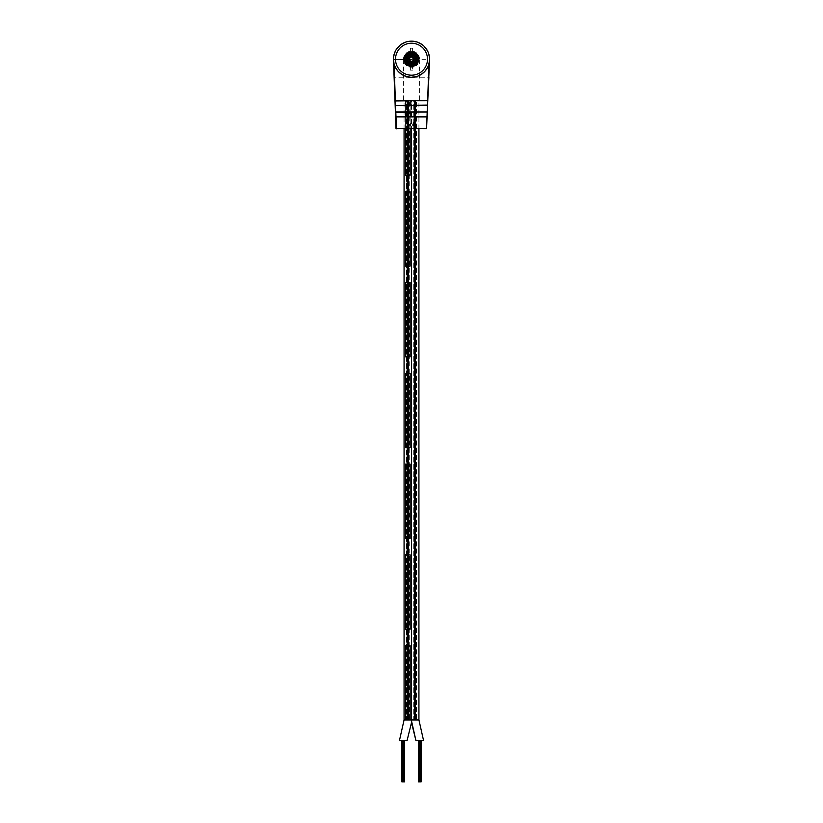 <?xml version="1.0" encoding="UTF-8"?>
<svg xmlns="http://www.w3.org/2000/svg" width="823" height="823" viewBox="0 0 823 823"><rect width="100%" height="100%" fill="white"/><g stroke="black" fill="none" stroke-linecap="round" stroke-linejoin="round"><path stroke-width="0.62" stroke-dasharray="4.12 3.09" d="M415.44 719.95L414.782 719.95L414.782 100.982L415.45 100.982L414.123 100.982L414.782 100.982L414.782 719.95L415.44 719.95L415.44 100.982L415.44 719.95L414.123 719.95L414.123 100.982L414.134 719.95L414.782 719.95L414.782 100.982L414.792 719.95L415.45 719.95L415.45 100.982L415.45 719.95L414.134 719.95L414.792 719.95L414.792 100.982L414.782 719.95L415.44 719.95L414.782 719.95L415.44 719.95L414.782 719.95L414.782 100.982L414.792 719.95L415.45 719.95M416.5 719.95L415.841 719.95L415.841 100.982L416.5 100.982L415.183 100.982L416.5 100.982L415.183 100.982L415.841 100.982L415.841 719.95L416.5 719.95L416.5 100.982L416.5 719.95L415.183 719.95L415.183 100.982L415.183 719.95L415.841 719.95L415.841 100.982L415.841 719.95L416.5 719.95M416.088 719.95L415.43 719.95L415.43 100.982L416.088 100.982L415.43 100.982L416.088 100.982L415.43 100.982L416.088 100.982L415.43 100.982L416.088 100.982L415.43 100.982L415.43 719.95L416.088 719.95L416.088 100.982L416.088 719.95L415.43 719.95L416.088 719.95L416.088 100.982L416.088 719.95L415.43 719.95L415.43 100.982L415.43 719.95L416.088 719.95M414.391 719.95L413.722 719.95L413.722 100.982L415.039 100.982L413.722 100.982L413.722 719.95L414.391 719.95L414.391 100.982L414.381 719.95L415.039 719.95L414.381 719.95L414.391 100.982L414.381 719.95L415.039 719.95L415.039 100.982L415.039 719.95L413.722 719.95L414.391 719.95M408.218 719.95L407.56 719.95L407.56 100.982L408.218 100.982L406.901 100.982L408.866 100.982L406.901 100.982L407.56 100.982L407.56 719.95L408.218 719.95L408.218 100.982L408.218 719.95L407.56 719.95L408.218 719.95L408.208 100.982L408.229 719.95L407.57 719.95L407.57 100.982L406.912 100.982L407.57 100.982L407.57 719.95L408.229 719.95L408.208 100.982L408.208 719.95L408.866 719.95L408.866 100.982L408.866 719.95L408.208 719.95L408.866 719.95L408.866 100.982L408.866 719.95L408.208 719.95L408.229 100.982L408.208 719.95L408.866 719.95L406.912 719.95L406.901 100.982L406.912 719.95L407.56 719.95L406.901 719.95L407.57 719.95L407.57 100.982L407.57 719.95L408.229 719.95L407.56 719.95L407.56 100.982L407.56 719.95L407.56 100.982L407.56 719.95L408.218 719.95M409.278 719.95L408.62 719.95L408.62 100.982L409.278 100.982L407.961 100.982L409.278 100.982L407.961 100.982L408.62 100.982L408.62 719.95L409.278 719.95L409.278 100.982L409.278 719.95L407.961 719.95L407.961 100.982L407.961 719.95L408.62 719.95L408.62 100.982L408.62 719.95L409.278 719.95M407.169 719.95L406.5 719.95L406.5 100.982L407.817 100.982L406.5 100.982L406.5 719.95L407.169 719.95L407.169 100.982L407.159 719.95L407.817 719.95L407.159 719.95L407.159 100.982L407.169 719.95L407.817 719.95L407.817 100.982L407.817 719.95L406.5 719.95L407.169 719.95M411.5 719.95L404.072 719.95L418.928 719.95L411.5 719.95L411.5 100.982L405.616 100.982L410.163 100.982L410.163 175.258L410.163 100.982L404.072 100.982L419.38 100.982L403.62 100.982L411.5 100.982L411.5 128.841M415.934 740.587L423.567 740.587M418.372 781.85L420.09 781.85L419.421 781.85L419.421 740.587L420.728 740.587L418.773 740.587L419.432 740.587L419.421 781.85L420.08 781.85L420.08 740.587L420.728 740.587L420.069 740.587L420.08 781.85L419.421 781.85L420.08 781.85L420.069 740.587L420.069 781.85L420.728 781.85L419.823 781.85L419.823 740.587L421.139 740.587L419.823 740.587M419.823 781.85L420.481 781.85L420.481 740.587M420.481 781.85L421.139 781.85M420.728 781.85L420.728 740.587L420.728 781.85L420.069 781.85L420.728 781.85M419.421 781.85L419.421 740.587L419.432 781.85M418.763 781.85L418.763 740.587L418.773 781.85M419.03 781.85L419.03 740.587L418.372 740.587L419.679 740.587L419.02 740.587M419.679 781.85L419.679 740.587M401.861 781.85L403.589 781.85L402.92 781.85L402.92 740.587L404.227 740.587L402.272 740.587L402.931 740.587L402.92 781.85L403.579 781.85L403.579 740.587L404.227 740.587L403.568 740.587L403.579 781.85L402.92 781.85L403.579 781.85L403.568 740.587L403.568 781.85L404.227 781.85L403.321 781.85L403.321 740.587L404.638 740.587L403.321 740.587M403.321 781.85L403.98 781.85L403.98 740.587M403.98 781.85L404.638 781.85M404.227 781.85L404.227 740.587L404.227 781.85L403.568 781.85L404.227 781.85M402.92 781.85L402.92 740.587L402.931 781.85M402.262 781.85L402.262 740.587M402.519 781.85L402.519 740.587L401.861 740.587L403.177 740.587L402.519 740.587M402.272 781.85L402.272 740.587M403.177 781.85L403.177 740.587M399.443 740.587L407.046 740.587M405.616 128.841L405.616 116.455L405.616 128.841M405.616 112.329L405.616 105.107L405.616 112.329M410.163 128.841L410.163 116.455L410.163 128.841M410.163 112.329L410.163 105.107L410.163 112.329M405.616 175.258L405.616 100.982L405.616 175.258L410.163 175.258L405.616 175.258M415.183 719.95L415.841 719.95L415.183 719.95M414.134 719.95L414.134 100.982L414.123 719.95L414.792 719.95L414.123 719.95M406.901 719.95L406.901 100.982L406.912 719.95L407.56 719.95L406.901 719.95L407.57 719.95L406.912 719.95M407.961 719.95L408.62 719.95L407.961 719.95M404.072 128.841L404.072 100.982M405.616 719.95L410.163 719.95L410.163 645.674L405.616 645.674L410.163 645.674L410.163 719.95L405.616 719.95L405.616 645.674L405.616 719.95M405.616 266.045L405.616 191.769L410.163 191.769L410.163 266.045L410.163 191.769L405.616 191.769L405.616 266.045L410.163 266.045L405.616 266.045M405.616 356.822L405.616 282.546L410.163 282.546L410.163 356.822L410.163 282.546L405.616 282.546L405.616 356.822L410.163 356.822L405.616 356.822M405.616 447.609L405.616 373.333L410.163 373.333L410.163 447.609L410.163 373.333L405.616 373.333L405.616 447.609L410.163 447.609L405.616 447.609M405.616 538.386L405.616 464.11L410.163 464.11L410.163 538.386L410.163 464.11L405.616 464.11L405.616 538.386L410.163 538.386L405.616 538.386M405.616 629.173L405.616 554.897L410.163 554.897L410.163 629.173L410.163 554.897L405.616 554.897L405.616 629.173L410.163 629.173L405.616 629.173M411.86 109.233L411.14 109.233L411.86 109.233L411.86 100.982L411.14 100.982L411.86 100.982M411.14 109.233L411.14 100.982M411.5 51.983A7.222 7.222 0 0 0 404.278 59.205A7.222 7.222 0 0 0 411.5 66.426A7.222 7.222 0 0 0 418.722 59.205A7.222 7.222 0 0 0 411.5 51.983M411.5 77.259A18.055 18.055 0 0 0 429.555 59.205A18.055 18.055 0 0 0 411.5 41.15A18.055 18.055 0 0 0 393.445 59.205A18.055 18.055 0 0 0 411.5 77.259A18.055 18.055 0 0 1 393.445 59.205A18.055 18.055 0 0 1 411.5 41.15M410.399 66.344L410.399 70.181L412.601 70.181L412.601 48.228L410.399 48.228L410.399 70.181L412.601 70.181L412.601 66.344M412.601 66.252L412.601 52.147M412.601 52.065L412.601 48.228L410.399 48.228L410.399 52.065M410.399 52.147L410.399 66.252M411.5 59.719L403.62 59.719L411.5 59.719M428.978 63.741L429.122 59.647L393.878 59.647L404.278 59.205A7.222 7.222 0 0 0 411.5 66.426A7.222 7.222 0 0 0 418.722 59.205L393.878 59.205L394.526 77.259L394.022 63.741M418.712 59.647C418.053 63.772 415.656 66.025 411.5 66.426C407.344 66.025 404.947 63.772 404.288 59.647M407.57 124.366L408.764 123.687L407.92 124.438L408.918 125.302L407.55 125.909L408.218 123.481L408.681 123.872L407.92 124.376L408.918 125.24L407.55 125.837L407.57 124.304M395.976 116.455L427.024 116.455L426.581 128.47L396.007 128.439L395.585 116.887L395.832 112.329L427.188 112.329L426.581 128.841L396.419 128.841L395.976 116.455L427.003 116.455L395.997 116.455M414.051 125.58L415.162 124.283L414.401 122.606L415.522 124.324L414.391 125.652M413.63 125.909L412.879 123.851L412.2 125.909L413.28 122.565L413.63 125.909L413.28 124.396M410.759 125.909L410.019 123.851L409.319 125.909L409.875 123.543L410.78 123.594L410.759 125.909L410.019 123.851M394.978 100.591L395.163 105.539L427.425 105.57L427.6 111.938L428.022 100.591L395.39 100.612L394.526 77.259L428.886 77.249L429.503 60.542M393.497 60.542L393.466 59.616M428.022 100.591L395.39 100.982L427.59 100.982L427.435 105.107L395.163 105.519L427.425 105.107L395.565 105.107L395.41 100.982L427.59 100.982L429.534 59.626M395.4 111.938L427.188 112.329L395.832 112.329L395.575 105.107M414.391 125.58L415.162 124.222L414.401 122.545L415.522 124.252L414.463 125.888L414.051 125.508M413.28 124.335L412.879 123.789L412.2 125.847L413.28 122.493L413.63 125.847M410.019 123.789L409.319 125.847L409.875 123.481L410.78 123.522L410.759 125.847M407.92 125.106L408.558 125.199L407.91 124.633L408.558 125.261L407.92 125.168M410.975 62.774A3.611 3.611 0 0 0 415.07 59.719A3.611 3.611 0 0 0 412.025 55.635A3.611 3.611 0 0 0 407.93 58.68A3.611 3.611 0 0 0 410.975 62.774A3.611 3.611 0 0 0 415.07 59.719A3.611 3.611 0 0 0 412.025 55.635A3.611 3.611 0 0 0 407.93 58.68A3.611 3.611 0 0 0 410.975 62.774M410.8 63.999A4.845 4.845 0 0 0 416.294 59.904A4.845 4.845 0 0 0 412.2 54.4A4.845 4.845 0 0 0 406.706 58.505A4.845 4.845 0 0 0 410.8 63.999M411.901 56.448A2.788 2.788 0 0 0 408.743 58.803A2.788 2.788 0 0 0 411.099 61.962A2.788 2.788 0 0 0 414.257 59.606A2.788 2.788 0 0 0 411.901 56.448M408.784 58.567A2.788 2.788 0 0 1 412.138 56.489A2.788 2.788 0 0 1 414.216 59.842A2.788 2.788 0 0 1 410.862 61.91A2.788 2.788 0 0 1 408.784 58.567A2.788 2.788 0 0 1 412.138 56.489A2.788 2.788 0 0 1 414.216 59.842A2.788 2.788 0 0 1 410.862 61.91A2.788 2.788 0 0 1 408.784 58.567A2.788 2.788 0 0 1 412.138 56.489A2.788 2.788 0 0 1 414.216 59.842A2.788 2.788 0 0 1 410.862 61.91A2.788 2.788 0 0 1 408.784 58.567A2.788 2.788 0 0 1 412.138 56.489A2.788 2.788 0 0 1 414.216 59.842A2.788 2.788 0 0 1 410.862 61.91A2.788 2.788 0 0 1 408.784 58.567M413.311 59.626A1.862 1.862 0 0 1 411.078 61.015A1.862 1.862 0 0 1 409.689 58.772A1.862 1.862 0 0 1 411.922 57.394A1.862 1.862 0 0 1 413.311 59.626A1.862 1.862 0 0 1 411.078 61.015A1.862 1.862 0 0 1 409.689 58.772A1.862 1.862 0 0 1 411.922 57.394A1.862 1.862 0 0 1 413.311 59.626M412.662 55.275A4.094 4.094 0 0 0 407.57 58.042A4.094 4.094 0 0 0 410.338 63.134A4.094 4.094 0 0 0 415.43 60.367A4.094 4.094 0 0 0 412.662 55.275A4.094 4.094 0 0 0 407.57 58.042A4.094 4.094 0 0 0 410.338 63.134A4.094 4.094 0 0 0 415.43 60.367A4.094 4.094 0 0 0 412.662 55.275M412.529 55.738A3.611 3.611 0 0 0 408.043 58.176A3.611 3.611 0 0 0 410.471 62.661A3.611 3.611 0 0 0 414.957 60.233A3.611 3.611 0 0 0 412.529 55.738A3.611 3.611 0 0 0 408.043 58.176A3.611 3.611 0 0 0 410.471 62.661A3.611 3.611 0 0 0 414.957 60.233A3.611 3.611 0 0 0 412.529 55.738M412.889 54.534A4.866 4.866 0 0 0 406.829 57.816A4.866 4.866 0 0 0 410.111 63.875A4.866 4.866 0 0 0 416.171 60.593A4.866 4.866 0 0 0 412.889 54.534M409.566 65.727A6.81 6.81 0 0 0 418.022 61.139A6.81 6.81 0 0 0 413.434 52.672A6.81 6.81 0 0 0 404.978 57.271A6.81 6.81 0 0 0 409.566 65.727M409.679 65.336A6.399 6.399 0 0 0 417.631 61.025A6.399 6.399 0 0 0 413.321 53.073A6.399 6.399 0 0 0 405.369 57.384A6.399 6.399 0 0 0 409.679 65.336A6.399 6.399 0 0 0 417.631 61.025A6.399 6.399 0 0 0 413.321 53.073A6.399 6.399 0 0 0 405.369 57.384A6.399 6.399 0 0 0 409.679 65.336M418.722 59.338L419.535 58.814A8.045 8.045 0 0 0 403.784 56.91A8.045 8.045 0 0 0 418.022 63.906L417.611 63.052M419.535 58.814A8.045 8.045 0 0 0 403.784 56.91A8.045 8.045 0 0 0 418.022 63.906C417.148 61.818 417.652 60.12 419.535 58.814M412.292 56.53A2.788 2.788 0 0 0 408.825 58.412A2.788 2.788 0 0 0 410.708 61.869A2.788 2.788 0 0 0 414.175 59.997A2.788 2.788 0 0 0 412.292 56.53A2.788 2.788 0 0 0 408.825 58.412A2.788 2.788 0 0 0 410.708 61.869A2.788 2.788 0 0 0 414.175 59.997A2.788 2.788 0 0 0 412.292 56.53M417.59 62.939L418.64 59.421M410.471 66.272A7.14 7.14 0 0 0 418.568 60.233A7.14 7.14 0 0 0 412.529 52.137A7.14 7.14 0 0 0 404.432 58.176A7.14 7.14 0 0 0 410.471 66.272M412.416 52.878A6.399 6.399 0 0 0 405.173 58.279A6.399 6.399 0 0 0 410.584 65.531A6.399 6.399 0 0 0 417.827 60.12A6.399 6.399 0 0 0 412.416 52.878A6.399 6.399 0 0 0 405.173 58.279A6.399 6.399 0 0 0 410.584 65.531A6.399 6.399 0 0 0 417.827 60.12A6.399 6.399 0 0 0 412.416 52.878M411.5 722.615L411.294 719.95M411.5 41.562A17.643 17.643 0 0 1 429.143 59.205A17.643 17.643 0 0 1 411.5 76.848A17.643 17.643 0 0 1 393.857 59.205A17.643 17.643 0 0 1 411.5 41.562M427.188 112.329L395.812 112.329M408.63 58.526A2.942 2.942 0 0 1 412.179 56.334A2.942 2.942 0 0 1 414.37 59.873A2.942 2.942 0 0 1 410.821 62.075A2.942 2.942 0 0 1 408.63 58.526A2.942 2.942 0 0 1 412.179 56.334A2.942 2.942 0 0 1 414.37 59.873A2.942 2.942 0 0 1 410.821 62.075A2.942 2.942 0 0 1 408.63 58.526M418.928 128.841L418.928 100.982M419.38 59.719L419.38 100.982M403.62 59.719L403.62 100.982M415.358 60.11C416.438 56.674 410.862 51.952 407.642 58.299C408.301 66.138 414.782 63.134 415.358 60.11"/><path stroke-width="1.23" d="M423.567 740.587L418.928 719.95L423.567 740.587L415.934 740.587L411.294 719.95M407.066 740.587L411.5 722.615L407.066 740.587L399.433 740.587L404.072 719.95L410.163 719.95L410.163 645.674L410.163 719.95L418.928 719.95L404.072 719.95L404.072 128.841M421.139 740.587L421.139 781.85L419.432 781.85L419.432 740.587M419.432 781.85L418.372 781.85L418.372 740.587M420.09 781.85L420.09 740.587M419.02 781.85L419.02 740.587M420.481 781.85L420.481 740.587M404.638 740.587L404.638 781.85L402.92 781.85L402.92 740.587M402.92 781.85L401.861 781.85L401.861 740.587M403.589 781.85L403.589 740.587M402.519 781.85L402.519 740.587M403.98 781.85L403.98 740.587M405.616 175.258L405.616 128.841L405.616 175.258L410.163 175.258L410.163 128.841L410.163 175.258L405.616 175.258M405.616 116.455L405.616 112.329L405.616 116.455M405.616 105.107L405.616 100.982L405.616 105.107M410.163 116.455L410.163 112.329L410.163 116.455M410.163 105.107L410.163 100.982L410.163 105.107M405.616 719.95L405.616 645.674L410.163 645.674L405.616 645.674L405.616 719.95M411.5 719.95L411.5 128.841M410.163 266.045L410.163 191.769L405.616 191.769L405.616 266.045L405.616 191.769L410.163 191.769L410.163 266.045L405.616 266.045L410.163 266.045M410.163 356.822L410.163 282.546L405.616 282.546L405.616 356.822L405.616 282.546L410.163 282.546L410.163 356.822L405.616 356.822L410.163 356.822M410.163 447.609L410.163 373.333L405.616 373.333L405.616 447.609L405.616 373.333L410.163 373.333L410.163 447.609L405.616 447.609L410.163 447.609M410.163 538.386L410.163 464.11L405.616 464.11L405.616 538.386L405.616 464.11L410.163 464.11L410.163 538.386L405.616 538.386L410.163 538.386M410.163 629.173L410.163 554.897L405.616 554.897L405.616 629.173L405.616 554.897L410.163 554.897L410.163 629.173L405.616 629.173L410.163 629.173M411.5 51.983A7.222 7.222 0 0 0 404.278 59.205A7.222 7.222 0 0 0 411.5 66.426A7.222 7.222 0 0 0 418.722 59.205A7.222 7.222 0 0 0 411.5 51.983M411.5 41.15A18.055 18.055 0 0 1 429.555 59.205A18.055 18.055 0 0 1 411.5 77.259A18.055 18.055 0 0 1 393.445 59.205A18.055 18.055 0 0 1 411.5 41.15A18.055 18.055 0 0 0 393.445 59.205A18.055 18.055 0 0 0 411.5 77.259M429.503 60.542L426.581 128.46L427.003 116.907L395.585 116.887L393.497 60.542M427.6 111.938L427.024 116.455L427.425 105.56L395.163 105.539L396.007 128.439L426.581 128.46L396.007 128.439M394.114 77.249L394.978 100.591L427.61 100.601L395.39 100.982L395.163 105.539L427.425 105.107L428.886 77.249M395.163 105.539L395.812 111.949L427.188 111.949L395.812 112.329L395.976 116.455L427.415 116.866M427.61 100.982L428.978 63.741M395.39 100.982L394.022 63.741M395.997 116.455L396.419 128.841M411.901 56.448A2.788 2.788 0 0 0 408.743 58.803A2.788 2.788 0 0 0 411.099 61.962A2.788 2.788 0 0 0 414.257 59.606A2.788 2.788 0 0 0 411.901 56.448M412.117 54.935A4.321 4.321 0 0 0 407.231 58.577A4.321 4.321 0 0 0 410.883 63.474A4.321 4.321 0 0 0 415.769 59.822A4.321 4.321 0 0 0 412.117 54.935M410.8 63.999A4.845 4.845 0 0 0 416.294 59.904A4.845 4.845 0 0 0 412.2 54.4A4.845 4.845 0 0 0 406.706 58.505A4.845 4.845 0 0 0 410.8 63.999M409.381 58.7A2.181 2.181 0 0 1 412.004 57.085A2.181 2.181 0 0 1 413.619 59.698A2.181 2.181 0 0 1 410.996 61.324A2.181 2.181 0 0 1 409.381 58.7M413.434 52.672A6.81 6.81 0 0 1 418.022 61.139A6.81 6.81 0 0 1 409.566 65.727A6.81 6.81 0 0 1 404.978 57.271A6.81 6.81 0 0 1 413.434 52.672A6.81 6.81 0 0 0 404.978 57.271A6.81 6.81 0 0 0 409.566 65.727M412.889 54.534A4.866 4.866 0 0 0 406.829 57.816A4.866 4.866 0 0 0 410.111 63.875A4.866 4.866 0 0 0 416.171 60.593A4.866 4.866 0 0 0 412.889 54.534M410.471 66.272A7.14 7.14 0 0 0 418.568 60.233A7.14 7.14 0 0 0 412.529 52.137A7.14 7.14 0 0 0 404.432 58.176A7.14 7.14 0 0 0 410.471 66.272M411.5 75.191A15.987 15.987 0 0 0 427.487 59.205A15.987 15.987 0 0 0 411.5 43.218A15.987 15.987 0 0 0 395.513 59.205A15.987 15.987 0 0 0 411.5 75.191M409.916 64.544A5.576 5.576 0 0 0 416.839 60.789A5.576 5.576 0 0 0 413.084 53.865A5.576 5.576 0 0 0 406.161 57.62A5.576 5.576 0 0 0 409.916 64.544M411.5 722.615L415.934 740.587M418.928 719.95L418.928 128.841"/></g></svg>
